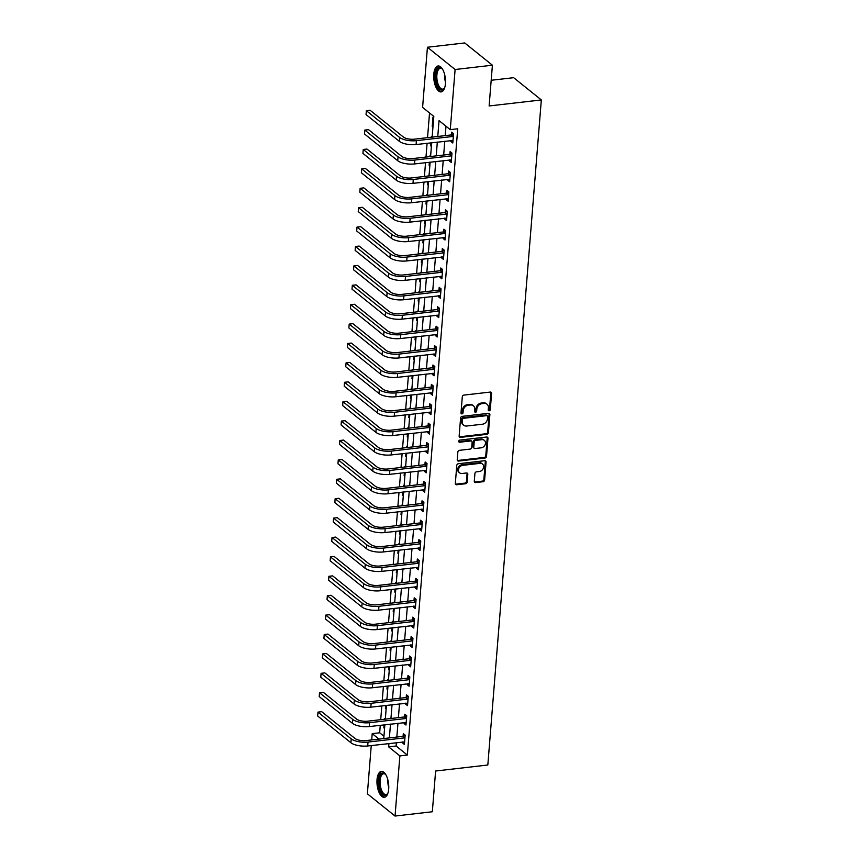 <?xml version="1.0" encoding="UTF-8"?>
<svg xmlns="http://www.w3.org/2000/svg" width="859" height="859" viewBox="0 0 859 859"><rect width="100%" height="100%" fill="white"/><g stroke="black" fill="none" stroke-linecap="round" stroke-linejoin="round"><path stroke-width="1.29" d="M489.168 410.795A1.149 0.945 128.8 0 0 490.285 409.614L491.584 393.422A1.643 1.342 128.8 0 0 490.242 392.069L463.881 395.108A1.643 1.342 128.8 0 0 462.303 396.794L460.993 412.986A1.149 0.945 128.8 0 0 463.044 412.749L463.216 410.656A5.261 4.306 128.8 0 1 468.295 405.233L470.485 404.986A5.261 4.306 128.8 0 1 473.395 405.77A5.261 4.306 128.8 0 1 474.78 409.324L474.619 411.418A1.149 0.945 128.8 0 0 476.659 411.182L476.831 409.088A5.261 4.306 128.8 0 1 481.91 403.676L484.111 403.419A5.261 4.306 128.8 0 1 487.01 404.202A5.261 4.306 128.8 0 1 488.406 407.757L488.234 409.85A1.149 0.945 128.8 0 0 489.168 410.795M488.266 410.205A1.149 0.945 128.8 0 0 489.533 409.013L490.833 392.821A1.643 1.342 128.8 0 0 490.704 392.101M461.025 413.34A1.149 0.945 128.8 0 0 462.303 412.148L462.464 410.054L463.216 410.656M474.64 411.772A1.149 0.945 128.8 0 0 475.918 410.581L476.09 408.487L476.831 409.088M377.026 779.661A13.057 5.755 83.4 0 1 381.364 771.382A13.057 5.755 83.4 0 1 388.687 789.045A13.057 5.755 83.4 0 1 384.349 797.324A13.057 5.755 83.4 0 1 377.026 779.661M433.784 74.25A13.057 5.755 83.4 0 1 438.122 65.971A13.057 5.755 83.4 0 1 445.445 83.634A13.057 5.755 83.4 0 1 441.107 91.902A13.057 5.755 83.4 0 1 433.784 74.25M474.297 481.223A1.643 1.342 128.8 0 0 475.639 482.575L483.026 481.727A1.643 1.342 128.8 0 0 484.616 480.031L486.065 462.056A1.643 1.342 128.8 0 0 484.723 460.703L458.362 463.742A1.643 1.342 128.8 0 0 456.773 465.428L455.334 483.402A1.643 1.342 128.8 0 0 456.677 484.755L465.599 483.735A1.643 1.342 128.8 0 0 467.189 482.039L467.811 474.351A1.643 1.342 128.8 0 0 466.469 472.987L462.035 473.502A4.392 3.597 128.8 0 1 459.608 472.847A4.392 3.597 128.8 0 1 458.792 468.466A4.392 3.597 128.8 0 1 462.69 465.353L480.041 463.355A4.392 3.597 128.8 0 1 482.468 464.01A4.392 3.597 128.8 0 1 483.295 468.391A4.392 3.597 128.8 0 1 479.386 471.505L476.498 471.838A1.643 1.342 128.8 0 0 474.909 473.534L474.297 481.223M431.368 137.215L431.422 136.549L432.141 137.129L433.816 116.416L422.596 107.386L427.438 47.245L464.73 42.95L492.4 65.209L489.125 105.958L541.331 99.945L487.826 765.004L435.61 771.017L432.335 811.755L395.043 816.05L367.373 793.791L371.249 745.558M492.4 65.209L455.109 69.504L450.266 129.645L439.046 120.625L437.768 136.474M396.386 742.659L396.117 746.02L407.338 755.05L457.729 128.786L450.266 129.645M407.338 755.05L399.875 755.909L395.043 816.05M486.838 434.343A1.643 1.342 128.8 0 0 488.427 432.657L489.877 414.682A1.643 1.342 128.8 0 0 488.535 413.319L462.174 416.357A1.643 1.342 128.8 0 0 460.585 418.054L459.146 436.028A1.643 1.342 128.8 0 0 460.488 437.381L486.838 434.343L486.097 433.741A1.643 1.342 128.8 0 0 487.676 432.056L489.125 414.081A1.643 1.342 128.8 0 0 488.996 413.351M487.966 438.369L486.527 456.344A1.643 1.342 128.8 0 1 484.938 458.04L458.577 461.068A1.643 1.342 128.8 0 1 457.235 459.715L457.858 452.027A1.643 1.342 128.8 0 1 459.447 450.331L470.131 449.096A1.643 1.342 128.8 0 0 471.72 447.41L472.128 442.299A1.643 1.342 128.8 0 0 470.786 440.946L459.662 442.235A1.149 0.945 128.8 0 1 459.833 440.098L486.623 437.016A1.643 1.342 128.8 0 1 487.966 438.369L487.225 437.768L485.775 455.742L486.527 456.344M445.993 126.209L445.23 135.625M444.779 141.241L443.673 155.017M443.223 160.633L442.106 174.42M441.655 180.036L440.549 193.823M440.098 199.438L438.981 213.225M438.53 218.841L437.424 232.628M436.973 238.244L435.867 252.031M435.416 257.646L434.3 271.423M433.849 277.038L432.743 290.825M432.292 296.441L431.186 310.228M430.735 315.844L429.618 329.631M429.167 335.246L428.061 349.033M427.61 354.649L426.504 368.436M426.043 374.052L424.937 387.828M424.486 393.443L423.38 407.23M422.929 412.846L421.812 426.633M421.361 432.249L420.255 446.036M419.804 451.651L418.698 465.438M418.247 471.054L417.13 484.841M416.679 490.446L415.573 504.233M415.122 509.849L414.017 523.636M413.555 529.251L412.449 543.038M411.998 548.654L410.892 562.441M410.441 568.057L409.324 581.844M408.873 587.459L407.767 601.236M407.316 606.851L406.21 620.638M405.759 626.254L404.643 640.041M404.192 645.657L403.086 659.444M402.635 665.059L401.529 678.846M401.067 684.462L399.961 698.249M399.51 703.865L398.404 717.641M397.953 723.257L396.837 737.043M451.007 140.522L450.932 141.499L452.8 143.002L453.552 133.693L451.673 132.189L451.469 134.723M449.45 159.924L449.364 160.901L451.233 162.405L451.984 153.095L450.116 151.592L449.912 154.115M447.883 179.316L447.807 180.304L449.676 181.807L450.427 172.498L448.559 170.984L448.355 173.518M446.326 198.719L446.251 199.707L448.119 201.21L448.86 191.89L446.991 190.387L446.787 192.921M444.769 218.122L444.683 219.099L446.551 220.613L447.303 211.293L445.434 209.789L445.23 212.323M443.201 237.524L443.126 238.501L444.994 240.005L445.746 230.695L443.878 229.192L443.673 231.726M441.644 256.927L441.558 257.904L443.437 259.407L444.178 250.098L442.31 248.595L442.106 251.129M440.076 276.33L440.001 277.307L441.87 278.81L442.621 269.501L440.753 267.997L440.549 270.521M438.519 295.721L438.444 296.709L440.313 298.213L441.064 288.903L439.185 287.389L438.981 289.923M436.963 315.124L436.877 316.112L438.745 317.615L439.497 308.295L437.628 306.792L437.424 309.326M435.395 334.527L435.32 335.504L437.188 337.007L437.94 327.698L436.071 326.195L435.867 328.729M433.838 353.929L433.763 354.907L435.631 356.41L436.372 347.1L434.504 345.597L434.3 348.131M432.281 373.332L432.195 374.309L434.063 375.812L434.815 366.503L432.947 365L432.743 367.534M430.713 392.735L430.638 393.712L432.507 395.215L433.258 385.906L431.39 384.402L431.186 386.926M429.156 412.127L429.071 413.115L430.95 414.618L431.69 405.308L429.822 403.794L429.618 406.328M427.589 431.529L427.514 432.517L429.382 434.02L430.134 424.7L428.265 423.197L428.061 425.731M426.032 450.932L425.957 451.909L427.825 453.412L428.577 444.103L426.698 442.6L426.493 445.134M424.475 470.335L424.389 471.312L426.257 472.815L427.009 463.506L425.141 462.002L424.937 464.536M422.907 489.737L422.832 490.714L424.7 492.218L425.452 482.908L423.584 481.405L423.38 483.939M421.35 509.14L421.275 510.117L423.143 511.62L423.884 502.311L422.016 500.808L421.812 503.331M419.793 528.532L419.707 529.52L421.576 531.023L422.327 521.714L420.459 520.2L420.255 522.734M418.226 547.935L418.15 548.922L420.019 550.426L420.77 541.106L418.902 539.602L418.698 542.136M416.669 567.337L416.583 568.314L418.462 569.818L419.203 560.508L417.334 559.005L417.13 561.539M415.101 586.74L415.026 587.717L416.894 589.22L417.646 579.911L415.777 578.408L415.573 580.942M413.544 606.143L413.469 607.12L415.337 608.623L416.089 599.314L414.21 597.81L414.006 600.344M411.987 625.545L411.901 626.522L413.77 628.026L414.521 618.716L412.653 617.213L412.449 619.736M410.419 644.937L410.344 645.925L412.213 647.428L412.964 638.119L411.096 636.605L410.892 639.139M408.863 664.34L408.787 665.328L410.656 666.831L411.397 657.511L409.528 656.008L409.324 658.542M407.306 683.743L407.22 684.72L409.088 686.223L409.84 676.913L407.971 675.41L407.767 677.944M405.738 703.145L405.663 704.122L407.531 705.626L408.283 696.316L406.414 694.813L406.21 697.347M404.181 722.548L404.095 723.525L405.974 725.028L406.715 715.719L404.847 714.216L404.643 716.75M402.613 741.951L402.538 742.928L404.406 744.431L405.158 735.121L403.29 733.618L403.086 736.142M429.532 112.969L427.546 137.655M427.095 143.27L425.989 157.057M425.538 162.673L424.432 176.46M423.97 182.076L422.864 195.863M422.413 201.478L421.307 215.255M420.856 220.87L419.74 234.657M419.289 240.273L418.183 254.06M417.732 259.676L416.626 273.463M416.175 279.078L415.058 292.865M414.607 298.481L413.501 312.268M413.05 317.884L411.944 331.66M411.482 337.276L410.377 351.063M409.926 356.678L408.82 370.465M408.369 376.081L407.252 389.868M406.801 395.484L405.695 409.271M405.244 414.886L404.138 428.673M403.687 434.289L402.57 448.065M402.119 453.681L401.013 467.468M400.562 473.084L399.456 486.87M398.995 492.486L397.889 506.273M397.438 511.889L396.332 525.676M395.881 531.292L394.764 545.078M394.313 550.694L393.207 564.47M392.756 570.086L391.65 583.873M391.199 589.489L390.083 603.276M389.632 608.891L388.526 622.678M388.075 628.294L386.969 642.081M386.507 647.697L385.401 661.484M384.95 667.099L383.844 680.876M383.393 686.491L382.276 700.278M381.826 705.894L380.72 719.681M380.269 725.297L379.667 732.791L383.941 736.227M433.709 117.726L432.979 117.146L432.227 126.456L432.957 127.035M430.917 142.83L430.67 145.858L431.401 146.438M431.69 142.744L430.584 156.531L429.854 155.951L429.801 156.617M429.35 162.233L429.113 165.261L429.833 165.841M430.134 162.147L429.028 175.923L428.297 175.343L428.244 176.02M427.793 181.636L427.546 184.664L428.276 185.243M428.577 181.539L427.46 195.326L426.74 194.746L426.687 195.422M426.236 201.038L425.989 204.066L426.708 204.646M427.009 200.942L425.903 214.729L425.173 214.149L425.119 214.814M424.668 220.43L424.432 223.458L425.151 224.049M425.452 220.344L424.335 234.131L423.616 233.551L423.562 234.217M423.111 239.833L422.864 242.861L423.594 243.441M423.884 239.747L422.778 253.534L422.059 252.954L422.005 253.62M421.554 259.235L421.307 262.263L422.027 262.843M422.327 259.15L421.221 272.937L420.491 272.357L420.438 273.022M419.987 278.638L419.74 281.666L420.47 282.246M420.77 278.552L419.654 292.328L418.934 291.749L418.881 292.425M418.43 298.041L418.183 301.069L418.913 301.649M419.203 297.944L418.097 311.731L417.367 311.151L417.313 311.828M416.862 317.443L416.626 320.471L417.345 321.051M416.529 331.134L415.81 330.554L415.756 331.22M415.305 336.835L415.058 339.863L415.788 340.454M416.089 336.749L414.972 350.536L414.253 349.957L414.199 350.622M413.748 356.238L413.501 359.266L414.221 359.846M414.521 356.152L413.415 369.939L412.685 369.359L412.631 370.025M412.18 375.641L411.944 378.669L412.664 379.248M412.964 375.555L411.848 389.342L411.128 388.762L411.074 389.428M410.623 395.043L410.377 398.071L411.107 398.651M411.397 394.957L410.291 408.734L409.571 408.154L409.518 408.83M409.067 414.446L408.82 417.474L409.539 418.054M409.84 414.349L408.734 428.136L408.004 427.557L407.95 428.233M407.499 433.849L407.252 436.866L407.982 437.456M408.283 433.752L407.166 447.539L406.447 446.959L406.393 447.625M405.942 453.241L405.695 456.269L406.425 456.859M406.715 453.155L405.609 466.942L404.879 466.362L404.825 467.028M404.374 472.643L404.138 475.671L404.857 476.251M405.158 472.557L404.052 486.344L403.322 485.764L403.268 486.43M402.817 492.046L402.57 495.074L403.3 495.654M403.601 491.96L402.484 505.747L401.765 505.167L401.711 505.833M401.26 511.449L401.013 514.477L401.733 515.056M402.033 511.363L400.928 525.139L400.197 524.559L400.144 525.236M399.693 530.851L399.456 533.879L400.176 534.459M400.477 530.755L399.371 544.542L398.64 543.962L398.587 544.638M398.136 550.254L397.889 553.271L398.619 553.862M398.909 550.157L397.803 563.944L397.083 563.364L397.03 564.03M396.579 569.646L396.332 572.674L397.051 573.264M396.235 583.347L395.516 582.767L395.462 583.433M395.011 589.049L394.764 592.076L395.494 592.656M395.795 588.963L394.678 602.75L393.959 602.17L393.905 602.835M393.454 608.451L393.207 611.479L393.937 612.059M394.227 608.365L393.121 622.152L392.391 621.572L392.338 622.238M391.887 627.854L391.65 630.882L392.37 631.462M392.67 627.768L391.564 641.544L390.834 640.964L390.781 641.641M390.33 647.256L390.083 650.284L390.813 650.864M391.113 647.16L389.997 660.947L389.277 660.367L389.224 661.043M388.773 666.659L388.526 669.676L389.245 670.267M389.546 666.563L388.44 680.349L387.71 679.77L387.656 680.435M387.205 686.051L386.969 689.079L387.688 689.67M387.989 685.965L386.883 699.752L386.153 699.172L386.099 699.838M385.648 705.454L385.401 708.482L386.131 709.062M386.421 705.368L385.315 719.155L384.596 718.575L384.542 719.241M384.091 724.856L383.844 727.884L384.564 728.464M541.331 99.945L513.661 77.686L491.187 80.274M427.438 47.245L455.109 69.504M371.7 739.943L372.205 733.64L378.991 739.105M379.667 732.791L372.205 733.64M383.758 738.557L384.864 724.771M396.246 583.347L397.352 569.56M416.54 331.134L417.646 317.347M388.934 743.518L388.655 746.879L399.875 755.909M437.317 142.089L436.211 155.876M435.76 161.492L434.654 175.279M434.192 180.895L433.086 194.682M432.635 200.297L431.529 214.084M431.078 219.7L429.962 233.487M429.511 239.103L428.405 252.879M427.954 258.495L426.848 272.282M426.397 277.897L425.28 291.684M424.829 297.3L423.723 311.087M423.272 316.703L422.166 330.49M421.705 336.105L420.599 349.892M420.148 355.508L419.042 369.284M418.591 374.9L417.474 388.687M417.023 394.302L415.917 408.089M415.466 413.705L414.36 427.492M413.909 433.108L412.792 446.895M412.341 452.51L411.236 466.297M410.785 471.913L409.679 485.689M409.228 491.305L408.111 505.092M407.66 510.708L406.554 524.495M406.103 530.11L404.986 543.897M404.535 549.513L403.429 563.3M402.978 568.916L401.872 582.703M401.421 588.318L400.305 602.095M399.854 607.71L398.748 621.497M398.297 627.113L397.191 640.9M396.74 646.516L395.623 660.303M395.172 665.918L394.066 679.705M393.615 685.321L392.499 699.108M392.048 704.724L390.942 718.5M390.491 724.116L389.385 737.902M396.117 746.02L388.655 746.879M432.227 126.456L433.011 126.37M430.67 145.858L431.454 145.772M429.113 165.261L429.887 165.175M427.546 184.664L428.33 184.567M425.989 204.066L426.762 203.97M424.432 223.458L425.205 223.372M422.864 242.861L423.648 242.775M421.307 262.263L422.08 262.178M419.74 281.666L420.523 281.569M418.183 301.069L418.967 300.972M416.626 320.471L417.399 320.375M415.058 339.863L415.842 339.777M413.501 359.266L414.274 359.18M411.944 378.669L412.717 378.583M410.377 398.071L411.16 397.975M408.82 417.474L409.593 417.377M407.252 436.866L408.036 436.78M405.695 456.269L406.479 456.183M404.138 475.671L404.911 475.585M402.57 495.074L403.354 494.988M401.013 514.477L401.787 514.38M399.456 533.879L400.23 533.783M397.889 553.271L398.673 553.185M396.332 572.674L397.105 572.588M394.764 592.076L395.548 591.991M393.207 611.479L393.991 611.393M391.65 630.882L392.423 630.785M390.083 650.284L390.866 650.188M388.526 669.676L389.31 669.591M386.969 689.079L387.742 688.993M385.401 708.482L386.185 708.396M383.844 727.884L384.617 727.798M450.932 141.499L452.94 141.273M449.364 160.901L451.372 160.665M447.807 180.304L449.815 180.068M446.251 199.707L448.258 199.471M444.683 219.099L446.691 218.873M443.126 238.501L445.134 238.276M441.558 257.904L443.577 257.679M440.001 277.307L442.009 277.07M438.444 296.709L440.452 296.473M436.877 316.112L438.885 315.876M435.32 335.504L437.328 335.278M433.763 354.907L435.771 354.681M432.195 374.309L434.203 374.084M430.638 393.712L432.646 393.476M429.071 413.115L431.089 412.878M427.514 432.517L429.521 432.281M425.957 451.909L427.965 451.684M424.389 471.312L426.397 471.086M422.832 490.714L424.84 490.489M421.275 510.117L423.283 509.881M419.707 529.52L421.715 529.284M418.15 548.922L420.158 548.686M416.583 568.314L418.601 568.089M415.026 587.717L417.034 587.492M413.469 607.12L415.477 606.894M411.901 626.522L413.909 626.286M410.344 645.925L412.352 645.689M408.787 665.328L410.795 665.091M407.22 684.72L409.228 684.494M405.663 704.122L407.671 703.897M404.095 723.525L406.114 723.299M402.538 742.928L404.546 742.691M487.01 404.202L486.258 403.601A5.261 4.306 128.8 0 0 483.359 402.817L484.111 403.419M476.09 408.487A5.261 4.306 128.8 0 1 481.158 403.064L483.359 402.817M473.395 405.77L472.643 405.169A5.261 4.306 128.8 0 0 469.744 404.385L470.485 404.986M462.464 410.054A5.261 4.306 128.8 0 1 467.543 404.632L469.744 404.385M459.275 436.748A1.643 1.342 128.8 0 0 459.737 436.78L486.097 433.741M487.687 416.594A1.149 0.945 128.8 0 0 486.752 415.638L463.613 418.301A1.149 0.945 128.8 0 0 462.507 419.493L462.325 421.694A5.261 4.306 128.8 0 0 463.72 425.259A5.261 4.306 128.8 0 0 466.62 426.032L482.436 424.217A5.261 4.306 128.8 0 0 487.515 418.795L487.687 416.594M487.386 415.81L486.634 415.208A1.149 0.945 128.8 0 0 486.001 415.037L486.752 415.638M463.72 425.259L462.969 424.657A5.261 4.306 128.8 0 1 461.573 421.093L461.755 418.891A1.149 0.945 128.8 0 1 462.861 417.699L486.001 415.037M457.364 460.445A1.643 1.342 128.8 0 0 457.826 460.467L484.186 457.439A1.643 1.342 128.8 0 0 485.775 455.742M471.698 441.193L470.947 440.592A1.643 1.342 128.8 0 0 470.034 440.345L458.91 441.633L459.662 442.235M481.223 447.818A4.392 3.597 128.8 0 0 485.12 444.704A4.392 3.597 128.8 0 0 484.304 440.323A4.392 3.597 128.8 0 0 481.878 439.668L475.768 440.377A1.643 1.342 128.8 0 0 474.179 442.074L473.771 447.174A1.643 1.342 128.8 0 0 475.113 448.527L481.223 447.818M484.304 440.323L483.563 439.722A4.392 3.597 128.8 0 0 481.137 439.067L481.878 439.668M474.2 448.28L473.459 447.679A1.643 1.342 128.8 0 1 473.019 446.573L473.427 441.462A1.643 1.342 128.8 0 1 475.016 439.776L481.137 439.067M487.225 437.768A1.643 1.342 128.8 0 0 487.096 437.038M482.468 464.01L481.727 463.409A4.392 3.597 128.8 0 0 479.301 462.754L480.041 463.355M459.608 472.847L458.867 472.246A4.392 3.597 128.8 0 1 458.04 467.865A4.392 3.597 128.8 0 1 461.949 464.751L479.301 462.754M455.463 484.132A1.643 1.342 128.8 0 0 455.925 484.154L464.859 483.134A1.643 1.342 128.8 0 0 466.448 481.437L467.06 473.749A1.643 1.342 128.8 0 0 466.931 473.019M474.426 481.953A1.643 1.342 128.8 0 0 474.887 481.974L482.286 481.126A1.643 1.342 128.8 0 0 483.864 479.429L485.314 461.455A1.643 1.342 128.8 0 0 485.185 460.725M453.348 136.227L451.018 134.949L414.532 139.158A8.365 3.071 -175.4 0 1 403.333 137L370.1 110.263L366.363 110.693L399.607 137.429A12.552 4.596 4.6 0 0 416.411 140.661L452.886 136.463M366.363 110.693L366.052 114.569L399.295 141.316A12.552 4.596 4.6 0 0 416.089 144.537L453.004 140.468M451.018 134.949L453.509 133.66M451.78 155.629L449.461 154.352L412.975 158.55A8.365 3.071 -175.4 0 1 401.776 156.402L368.532 129.655L364.807 130.085L398.05 156.832A12.552 4.596 4.6 0 0 414.843 160.053L451.329 155.855M364.807 130.085L364.495 133.972L397.738 160.719A12.552 4.596 4.6 0 0 414.532 163.94L451.437 159.871M449.461 154.352L451.952 153.063M450.223 175.021L447.904 173.754L411.418 177.953A8.365 3.071 -175.4 0 1 400.219 175.805L366.976 149.058L363.25 149.487L396.482 176.235A12.552 4.596 4.6 0 0 413.286 179.456L449.772 175.257M363.25 149.487L362.928 153.374L396.171 180.111A12.552 4.596 4.6 0 0 412.975 183.343L449.88 179.273M447.904 173.754L450.395 172.466M448.656 194.424L446.336 193.157L409.85 197.355A8.365 3.071 -175.4 0 1 398.651 195.208L365.408 168.461L361.682 168.89L394.925 195.637A12.552 4.596 4.6 0 0 411.719 198.858L448.205 194.66M361.682 168.89L361.371 172.766L394.614 199.513A12.552 4.596 4.6 0 0 411.407 202.745L448.323 198.676M446.336 193.157L448.827 191.868M447.099 213.827L444.779 212.56L408.293 216.758A8.365 3.071 -175.4 0 1 397.094 214.61L363.851 187.863L360.125 188.293L393.368 215.04A12.552 4.596 4.6 0 0 410.162 218.261L446.648 214.063M360.125 188.293L359.814 192.169L393.057 218.916A12.552 4.596 4.6 0 0 409.85 222.137L446.755 218.079M444.779 212.56L447.271 211.271M444.715 87.65A11.296 4.982 83.4 0 1 444.371 88.294A11.296 4.982 83.4 0 1 437.553 85.846A11.296 4.982 83.4 0 1 436.254 71.748A11.296 4.982 83.4 0 1 442.117 68.752A11.296 4.982 83.4 0 1 442.6 69.289M442.449 69.107A10.458 4.617 -96.6 0 0 440.356 68.323A10.458 4.617 -96.6 0 0 436.93 74.465A10.458 4.617 -96.6 0 0 438.541 85.234A10.458 4.617 -96.6 0 0 442.75 89.111A10.458 4.617 -96.6 0 0 444.608 87.865M438.906 66.003A12.971 5.723 -96.6 0 0 435.03 73.971A12.971 5.723 -96.6 0 0 437.07 86.888A12.971 5.723 -96.6 0 0 441.87 91.698M387.957 793.072A11.296 4.982 83.4 0 1 387.613 793.705A11.296 4.982 83.4 0 1 381.675 792.9A11.296 4.982 83.4 0 1 379.002 780.155A11.296 4.982 83.4 0 1 385.358 774.163A11.296 4.982 83.4 0 1 385.841 774.711M385.691 774.528A10.458 4.617 -96.6 0 0 383.597 773.744A10.458 4.617 -96.6 0 0 380.118 780.369A10.458 4.617 -96.6 0 0 385.992 794.521A10.458 4.617 -96.6 0 0 387.849 793.286M382.148 771.414A12.971 5.723 -96.6 0 0 378.25 779.553A12.971 5.723 -96.6 0 0 385.111 797.109M445.542 233.229L443.212 231.962L406.736 236.161A8.365 3.071 -175.4 0 1 395.537 234.002L362.294 207.266L358.557 207.695L391.801 234.432A12.552 4.596 4.6 0 0 408.605 237.664L445.091 233.465M358.557 207.695L358.246 211.572L391.489 238.319A12.552 4.596 4.6 0 0 408.293 241.54L445.198 237.481M443.212 231.962L445.703 230.663M443.974 252.632L441.655 251.354L405.169 255.563A8.365 3.071 -175.4 0 1 393.97 253.405L360.726 226.669L357 227.087L390.244 253.834A12.552 4.596 4.6 0 0 407.037 257.066L443.523 252.868M357 227.087L356.689 230.974L389.932 257.721A12.552 4.596 4.6 0 0 406.726 260.943L443.641 256.873M441.655 251.354L444.146 250.066M442.417 272.035L440.098 270.757L403.612 274.955A8.365 3.071 -175.4 0 1 392.413 272.808L359.169 246.061L355.443 246.49L388.687 273.237A12.552 4.596 4.6 0 0 405.48 276.458L441.966 272.26M355.443 246.49L355.132 250.377L388.365 277.113A12.552 4.596 4.6 0 0 405.169 280.345L442.074 276.276M440.098 270.757L442.589 269.468M440.86 291.426L438.53 290.159L402.044 294.358A8.365 3.071 -175.4 0 1 390.845 292.21L357.612 265.463L353.876 265.893L387.119 292.64A12.552 4.596 4.6 0 0 403.923 295.861L440.399 291.663M353.876 265.893L353.564 269.78L386.808 296.516A12.552 4.596 4.6 0 0 403.601 299.748L440.517 295.679M438.53 290.159L441.021 288.871M439.293 310.829L436.973 309.562L400.487 313.76A8.365 3.071 -175.4 0 1 389.288 311.613L356.045 284.866L352.319 285.295L385.562 312.042A12.552 4.596 4.6 0 0 402.356 315.264L438.842 311.065M352.319 285.295L352.007 289.172L385.251 315.919A12.552 4.596 4.6 0 0 402.044 319.14L438.949 315.081M436.973 309.562L439.464 308.274M437.736 330.232L435.416 328.965L398.93 333.163A8.365 3.071 -175.4 0 1 387.731 331.016L354.488 304.269L350.762 304.698L383.994 331.445A12.552 4.596 4.6 0 0 400.799 334.666L437.285 330.468M350.762 304.698L350.44 308.574L383.683 335.321A12.552 4.596 4.6 0 0 400.487 338.543L437.392 334.484M435.416 328.965L437.907 327.676M436.168 349.634L433.849 348.367L397.363 352.566A8.365 3.071 -175.4 0 1 386.163 350.408L352.92 323.671L349.194 324.101L382.438 350.837A12.552 4.596 4.6 0 0 399.231 354.069L435.717 349.871M349.194 324.101L348.883 327.977L382.126 354.724A12.552 4.596 4.6 0 0 398.92 357.945L435.835 353.887M433.849 348.367L436.34 347.068M434.611 369.037L432.292 367.759L395.806 371.968A8.365 3.071 -175.4 0 1 384.607 369.81L351.363 343.074L347.637 343.493L380.881 370.24A12.552 4.596 4.6 0 0 397.674 373.472L434.16 369.273M347.637 343.493L347.326 347.38L380.569 374.127A12.552 4.596 4.6 0 0 397.363 377.348L434.267 373.278M432.292 367.759L434.783 366.471M433.054 388.44L430.724 387.162L394.249 391.36A8.365 3.071 -175.4 0 1 383.05 389.213L349.806 362.466L346.07 362.895L379.313 389.642A12.552 4.596 4.6 0 0 396.117 392.864L432.603 388.665M346.07 362.895L345.758 366.782L379.002 393.519A12.552 4.596 4.6 0 0 395.806 396.751L432.711 392.681M430.724 387.162L433.215 385.874M431.486 407.832L429.167 406.565L392.681 410.763A8.365 3.071 -175.4 0 1 381.482 408.616L348.239 381.868L344.513 382.298L377.756 409.045A12.552 4.596 4.6 0 0 394.549 412.266L431.035 408.068M344.513 382.298L344.201 386.185L377.445 412.921A12.552 4.596 4.6 0 0 394.238 416.153L431.154 412.084M429.167 406.565L431.658 405.276M429.929 427.234L427.61 425.967L391.124 430.166A8.365 3.071 -175.4 0 1 379.925 428.018L346.682 401.271L342.956 401.701L376.199 428.448A12.552 4.596 4.6 0 0 392.993 431.669L429.479 427.471M342.956 401.701L342.644 405.577L375.877 432.324A12.552 4.596 4.6 0 0 392.681 435.545L429.586 431.486M427.61 425.967L430.101 424.679M428.373 446.637L426.043 445.37L389.557 449.568A8.365 3.071 -175.4 0 1 378.368 447.421L345.125 420.674L341.388 421.103L374.631 447.85A12.552 4.596 4.6 0 0 391.436 451.072L427.911 446.873M341.388 421.103L341.077 424.98L374.32 451.727A12.552 4.596 4.6 0 0 391.113 454.948L428.029 450.889M426.043 445.37L428.534 444.082M426.805 466.04L424.486 464.773L388 468.971A8.365 3.071 -175.4 0 1 376.8 466.813L343.557 440.076L339.831 440.506L373.074 467.242A12.552 4.596 4.6 0 0 389.868 470.474L426.354 466.276M339.831 440.506L339.52 444.382L372.763 471.129A12.552 4.596 4.6 0 0 389.557 474.351L426.461 470.292M424.486 464.773L426.977 463.473M425.248 485.442L422.929 484.165L386.443 488.374A8.365 3.071 -175.4 0 1 375.243 486.215L342 459.468L338.274 459.898L371.507 486.645A12.552 4.596 4.6 0 0 388.311 489.877L424.797 485.679M338.274 459.898L337.952 463.785L371.195 490.532A12.552 4.596 4.6 0 0 388 493.753L424.904 489.684M422.929 484.165L425.42 482.876M423.68 504.834L421.361 503.567L384.875 507.766A8.365 3.071 -175.4 0 1 373.676 505.618L340.432 478.871L336.707 479.301L369.95 506.048A12.552 4.596 4.6 0 0 386.743 509.269L423.229 505.071M336.707 479.301L336.395 483.188L369.638 509.924A12.552 4.596 4.6 0 0 386.432 513.156L423.347 509.086M421.361 503.567L423.852 502.279M422.123 524.237L419.804 522.97L383.318 527.168A8.365 3.071 -175.4 0 1 372.119 525.021L338.876 498.274L335.15 498.703L368.393 525.45A12.552 4.596 4.6 0 0 385.186 528.672L421.672 524.473M335.15 498.703L334.838 502.59L368.082 529.327A12.552 4.596 4.6 0 0 384.875 532.559L421.78 528.489M419.804 522.97L422.295 521.681M420.566 543.64L418.236 542.373L381.761 546.571A8.365 3.071 -175.4 0 1 370.562 544.423L337.319 517.676L333.582 518.106L366.825 544.853A12.552 4.596 4.6 0 0 383.629 548.074L420.115 543.876M333.582 518.106L333.271 521.982L366.514 548.729A12.552 4.596 4.6 0 0 383.318 551.95L420.223 547.892M418.236 542.373L420.727 541.084M418.999 563.042L416.679 561.775L380.193 565.974A8.365 3.071 -175.4 0 1 368.994 563.826L335.751 537.079L332.025 537.509L365.268 564.256A12.552 4.596 4.6 0 0 382.062 567.477L418.548 563.279M332.025 537.509L331.714 541.385L364.957 568.132A12.552 4.596 4.6 0 0 381.75 571.353L418.666 567.294M416.679 561.775L419.171 560.487M417.442 582.445L415.122 581.178L378.636 585.376A8.365 3.071 -175.4 0 1 367.437 583.218L334.194 556.482L330.468 556.911L363.711 583.648A12.552 4.596 4.6 0 0 380.505 586.88L416.991 582.681M330.468 556.911L330.157 560.787L363.389 587.535A12.552 4.596 4.6 0 0 380.193 590.756L417.098 586.697M415.122 581.178L417.614 579.879M415.885 601.848L413.555 600.57L377.069 604.779A8.365 3.071 -175.4 0 1 365.88 602.621L332.637 575.874L328.9 576.303L362.144 603.05A12.552 4.596 4.6 0 0 378.948 606.282L415.423 602.084M328.9 576.303L328.589 580.19L361.832 606.937A12.552 4.596 4.6 0 0 378.626 610.158L415.541 606.089M413.555 600.57L416.046 599.281M414.317 621.24L411.998 619.973L375.512 624.171A8.365 3.071 -175.4 0 1 364.313 622.023L331.069 595.276L327.343 595.706L360.587 622.453A12.552 4.596 4.6 0 0 377.38 625.674L413.866 621.476M327.343 595.706L327.032 599.593L360.275 626.329A12.552 4.596 4.6 0 0 377.069 629.561L413.974 625.492M411.998 619.973L414.489 618.684M412.76 640.642L410.441 639.375L373.955 643.574A8.365 3.071 -175.4 0 1 362.756 641.426L329.512 614.679L325.786 615.108L359.019 641.856A12.552 4.596 4.6 0 0 375.823 645.077L412.309 640.878M325.786 615.108L325.464 618.985L358.708 645.732A12.552 4.596 4.6 0 0 375.512 648.964L412.417 644.894M410.441 639.375L412.932 638.087M411.193 660.045L408.873 658.778L372.387 662.976A8.365 3.071 -175.4 0 1 361.188 660.829L327.955 634.082L324.219 634.511L357.462 661.258A12.552 4.596 4.6 0 0 374.256 664.479L410.742 660.281M324.219 634.511L323.907 638.387L357.151 665.134A12.552 4.596 4.6 0 0 373.944 668.356L410.86 664.297M408.873 658.778L411.364 657.489M409.636 679.448L407.316 678.181L370.83 682.379A8.365 3.071 -175.4 0 1 359.631 680.231L326.388 653.484L322.662 653.914L355.905 680.661A12.552 4.596 4.6 0 0 372.699 683.882L409.185 679.684M322.662 653.914L322.35 657.79L355.594 684.537A12.552 4.596 4.6 0 0 372.387 687.758L409.292 683.7M407.316 678.181L409.807 676.892M408.079 698.85L405.749 697.583L369.273 701.782A8.365 3.071 -175.4 0 1 358.074 699.623L324.831 672.887L321.094 673.316L354.337 700.053A12.552 4.596 4.6 0 0 371.142 703.285L407.628 699.086M321.094 673.316L320.783 677.193L354.026 703.94A12.552 4.596 4.6 0 0 370.83 707.161L407.735 703.102M405.749 697.583L408.24 696.284M406.511 718.253L404.192 716.975L367.706 721.184A8.365 3.071 -175.4 0 1 356.506 719.026L323.263 692.279L319.537 692.708L352.781 719.455A12.552 4.596 4.6 0 0 369.574 722.687L406.06 718.489M319.537 692.708L319.226 696.595L352.469 723.342A12.552 4.596 4.6 0 0 369.263 726.564L406.178 722.494M404.192 716.975L406.683 715.687M404.954 737.645L402.635 736.378L366.149 740.576A8.365 3.071 -175.4 0 1 354.95 738.429L321.706 711.681L317.98 712.111L351.224 738.858A12.552 4.596 4.6 0 0 368.017 742.079L404.503 737.881M317.98 712.111L317.669 715.998L350.901 742.734A12.552 4.596 4.6 0 0 367.706 745.966L404.61 741.897M402.635 736.378L405.126 735.089M489.533 409.013L490.285 409.614M462.303 412.148L463.044 412.749M475.918 410.581L476.659 411.182M481.158 403.064L481.91 403.676M467.543 404.632L468.295 405.233M490.833 392.821L491.584 393.422M459.737 436.78L460.488 437.381M489.125 414.081L489.877 414.682M487.676 432.056L488.427 432.657M462.861 417.699L463.613 418.301M461.755 418.891L462.507 419.493M461.573 421.093L462.325 421.694M484.186 457.439L484.938 458.04M457.826 460.467L458.577 461.068M470.034 440.345L470.786 440.946M475.016 439.776L475.768 440.377M473.427 441.462L474.179 442.074M473.019 446.573L473.771 447.174M461.949 464.751L462.69 465.353M467.06 473.749L467.811 474.351M466.448 481.437L467.189 482.039M464.859 483.134L465.599 483.735M455.925 484.154L456.677 484.755M485.314 461.455L486.065 462.056M483.864 479.429L484.616 480.031M482.286 481.126L483.026 481.727M474.887 481.974L475.639 482.575M416.411 140.661L416.089 144.537M399.607 137.429L399.295 141.316M414.843 160.053L414.532 163.94M398.05 156.832L397.738 160.719M413.286 179.456L412.975 183.343M396.482 176.235L396.171 180.111M411.719 198.858L411.407 202.745M394.925 195.637L394.614 199.513M410.162 218.261L409.85 222.137M393.368 215.04L393.057 218.916M445.52 82.196A10.458 4.617 83.4 0 1 444.629 74.422M388.762 787.617A10.458 4.617 83.4 0 1 387.871 779.843M408.605 237.664L408.293 241.54M391.801 234.432L391.489 238.319M407.037 257.066L406.726 260.943M390.244 253.834L389.932 257.721M405.48 276.458L405.169 280.345M388.687 273.237L388.365 277.113M403.923 295.861L403.601 299.748M387.119 292.64L386.808 296.516M402.356 315.264L402.044 319.14M385.562 312.042L385.251 315.919M400.799 334.666L400.487 338.543M383.994 331.445L383.683 335.321M399.231 354.069L398.92 357.945M382.438 350.837L382.126 354.724M397.674 373.472L397.363 377.348M380.881 370.24L380.569 374.127M396.117 392.864L395.806 396.751M379.313 389.642L379.002 393.519M394.549 412.266L394.238 416.153M377.756 409.045L377.445 412.921M392.993 431.669L392.681 435.545M376.199 428.448L375.877 432.324M391.436 451.072L391.113 454.948M374.631 447.85L374.32 451.727M389.868 470.474L389.557 474.351M373.074 467.242L372.763 471.129M388.311 489.877L388 493.753M371.507 486.645L371.195 490.532M386.743 509.269L386.432 513.156M369.95 506.048L369.638 509.924M385.186 528.672L384.875 532.559M368.393 525.45L368.082 529.327M383.629 548.074L383.318 551.95M366.825 544.853L366.514 548.729M382.062 567.477L381.75 571.353M365.268 564.256L364.957 568.132M380.505 586.88L380.193 590.756M363.711 583.648L363.389 587.535M378.948 606.282L378.626 610.158M362.144 603.05L361.832 606.937M377.38 625.674L377.069 629.561M360.587 622.453L360.275 626.329M375.823 645.077L375.512 648.964M359.019 641.856L358.708 645.732M374.256 664.479L373.944 668.356M357.462 661.258L357.151 665.134M372.699 683.882L372.387 687.758M355.905 680.661L355.594 684.537M371.142 703.285L370.83 707.161M354.337 700.053L354.026 703.94M369.574 722.687L369.263 726.564M352.781 719.455L352.469 723.342M368.017 742.079L367.706 745.966M351.224 738.858L350.901 742.734"/></g></svg>
